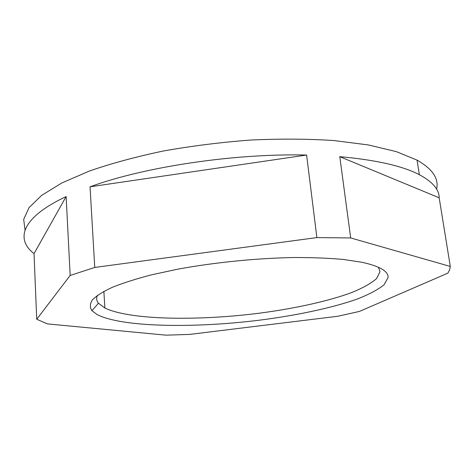 <?xml version="1.0" encoding="UTF-8"?>
<svg xmlns="http://www.w3.org/2000/svg" width="474" height="474" viewBox="0 0 474 474"><rect width="100%" height="100%" fill="white"/><g stroke="black" fill="none" stroke-linecap="round" stroke-linejoin="round"><path stroke-width="0.71" d="M97.176 314.612C122.008 327.261 193.202 328.346 258.763 320.27C296.309 315.488 331.699 308.053 357.218 299.053C369.033 294.431 377.968 289.685 384.041 284.803L388.07 277.61C388.55 271.335 379.816 266.216 361.869 262.264L343.46 259.474C328.962 258.146 312.603 257.495 294.384 257.518C256.807 258.152 213.916 262.466 177.075 269.303L151.437 274.855C136.032 278.872 122.973 283.037 112.255 287.339C103.03 291.634 96.418 295.806 92.418 299.852C89.876 303.769 89.722 307.377 91.944 310.683L97.176 314.612M97.472 295.302C96.157 298.17 96.489 300.824 98.462 303.247L104.878 308.023C129.906 320.057 197.534 321.082 259.551 313.166C295.018 308.485 328.227 301.233 351.909 292.476C362.841 287.991 371.047 283.381 376.534 278.647L380.012 271.685L378.448 267.259M337.808 316.265L359.428 311.43L447.889 273.142L449.642 269.777L450.3 266.447L350.689 237.954L316.875 237.587L94.759 267.437L70.17 275.453L36.723 319.251L47.447 323.896L166.06 335.171L189.719 334.401L337.808 316.265M25.045 230.127L23.7 219.367L29.033 207.665L41.635 195.389L61.81 182.988L89.385 171.037C111.23 163.465 135.872 156.793 163.305 151.016C191.84 145.939 221.008 142.277 250.829 140.031C280.276 138.681 307.952 138.852 333.85 140.541L368.393 144.949L396.365 151.644L417.073 160.135C432.537 168.999 439.043 178.621 436.584 189.002M36.723 319.251L34.033 253.614C15.215 239.186 21.478 217.513 66.129 196.568L34.033 253.614M70.17 275.453L66.129 196.568M94.759 267.437L90.036 186.809C144.268 166.878 234.132 153.292 306.613 155.028L90.036 186.809M316.875 237.587L306.613 155.028M350.689 237.954L339.781 156.669C376.072 159.945 402.598 165.959 419.36 174.71C432.561 181.773 439.167 189.47 439.173 197.8L339.781 156.669M450.3 266.447L439.173 197.8M104.878 308.023L103.865 291.356M98.462 303.247L91.944 310.683M419.36 174.71L417.073 160.135"/></g></svg>
